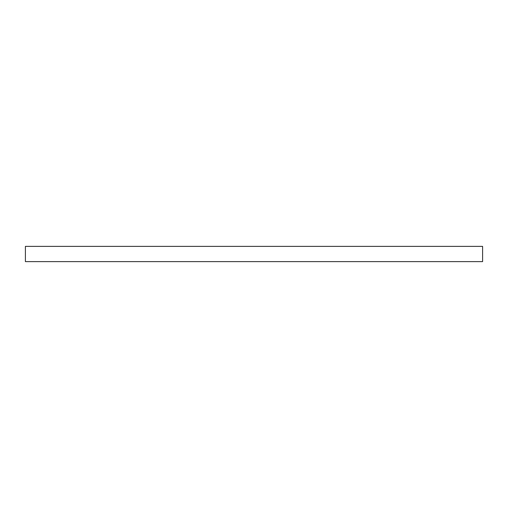 <?xml version="1.0" encoding="UTF-8"?>
<svg xmlns="http://www.w3.org/2000/svg" width="508" height="508" viewBox="0 0 508 508"><rect width="100%" height="100%" fill="white"/><g stroke="black" fill="none" stroke-linecap="round" stroke-linejoin="round"><path stroke-width="0.76" d="M482.6 261.62L25.4 261.62L25.4 246.38L482.6 246.38L482.6 261.62"/></g></svg>
